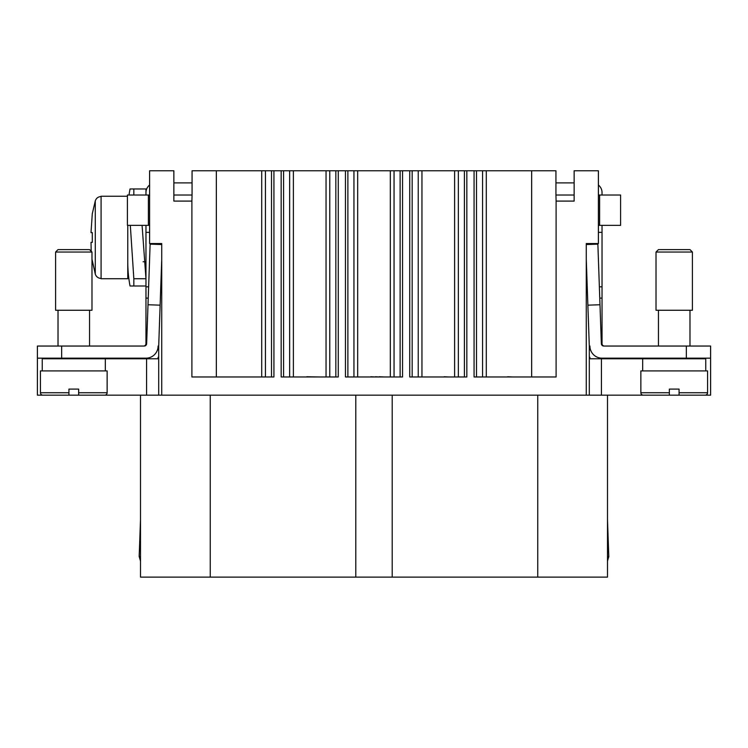 <?xml version="1.0" encoding="UTF-8"?>
<svg xmlns="http://www.w3.org/2000/svg" width="748" height="748" viewBox="0 0 748 748"><rect width="100%" height="100%" fill="white"/><g stroke="black" fill="none" stroke-linecap="round" stroke-linejoin="round"><path stroke-width="1.12" d="M486.294 376.973L486.294 170.768L482.563 170.768L482.563 376.973L482.563 170.768L474.073 170.768L474.073 376.973L556.101 376.973L556.101 201.09L574.137 201.09L574.137 170.768L598.4 170.768L598.4 243.549L586.273 243.549L586.273 395.168L586.273 259.388L587.872 305.165L599.99 304.745L601.355 343.697A2.422 2.422 0 0 0 603.776 346.044L710.6 346.044L710.6 358.17L686.337 358.17L686.337 346.044M95.959 395.168L161.727 395.168L161.727 243.549L149.6 243.549L149.6 170.768L173.863 170.768L173.863 201.09L191.899 201.09L191.899 376.973L273.927 376.973L273.927 170.768L281.164 170.768L281.164 376.973L338.264 376.973L338.264 170.768L329.774 170.768L329.774 376.973L329.774 170.768L326.044 170.768L326.044 376.973M293.384 376.973L293.384 170.768L289.654 170.768L289.654 376.973L289.654 170.768L281.164 170.768M338.264 170.768L345.445 170.768L345.445 376.973L402.555 376.973L402.555 170.768L394.056 170.768L394.056 376.973L394.056 170.768L390.325 170.768L390.325 376.973M357.675 376.973L357.675 170.768L353.944 170.768L353.944 376.973L353.944 170.768L345.445 170.768M402.555 170.768L409.736 170.768L409.736 376.973L466.836 376.973L466.836 170.768L458.346 170.768L458.346 376.973L458.346 170.768L454.616 170.768L454.616 376.973M421.956 376.973L421.956 170.768L418.226 170.768L418.226 376.973L418.226 170.768L409.736 170.768M273.927 170.768L265.437 170.768L265.437 376.973L265.437 170.768L261.707 170.768L261.707 376.973M283.586 376.973L283.586 170.768M271.505 170.768L271.505 376.973M476.495 376.973L476.495 170.768M464.415 170.768L464.415 376.973M412.167 376.973L412.167 170.768M400.124 170.768L400.124 376.973M347.876 376.973L347.876 170.768M335.833 170.768L335.833 376.973M127.768 225.354L127.768 278.724L101.083 278.724L101.083 196.238L127.403 196.238M145.963 261.744L143.102 261.744M145.963 225.354L145.963 278.724L133.836 278.724L133.836 285.998L130.03 285.998A131.152 131.152 0 0 1 127.768 261.744M133.836 278.724L130.32 225.354M133.836 195.022L133.836 188.964L130.03 188.964A131.152 131.152 0 0 0 129.03 195.022M652.041 395.168L601.429 395.168L601.429 358.778L705.747 358.778L705.747 370.905M640.858 392.737L669.357 392.737L669.357 395.168L643.28 395.168A2.422 2.422 0 0 1 640.858 392.737L640.858 370.905L707.571 370.905L707.571 392.737A2.422 2.422 0 0 1 705.14 395.168L669.357 395.168L669.357 389.1L679.062 389.1L679.062 395.168L679.062 389.1M656.015 252.039L692.405 252.039L689.983 249.608L658.446 249.608L656.015 252.039L656.015 310.261L692.405 310.261L692.405 252.039M602.037 343.613A2.422 2.422 0 0 0 604.468 346.044A2.422 2.422 0 0 1 602.037 343.613L602.037 225.354M598.4 185.027A9.705 9.705 0 0 1 602.037 192.601L602.037 195.022M158.698 395.168L158.698 358.778L42.253 358.778L42.253 370.905M104.72 395.168A2.422 2.422 0 0 0 107.142 392.737L78.643 392.737L78.643 395.168L68.938 395.168L68.938 389.1L78.643 389.1L78.643 395.168L104.72 395.168M73.79 252.039L55.595 252.039L55.595 310.261L91.985 310.261L91.985 252.039L73.79 252.039M91.985 252.039L89.554 249.608L58.017 249.608L55.595 252.039M68.938 395.168L68.938 392.737L40.429 392.737A2.422 2.422 0 0 0 42.86 395.168L68.938 395.168L42.86 395.168M107.142 392.737L107.142 370.905L40.429 370.905L40.429 392.737M145.252 345.333A2.422 2.422 0 0 0 145.963 343.613A2.422 2.422 0 0 1 143.532 346.044M140.502 358.17L145.963 358.17A12.127 12.127 0 0 0 158.09 346.044A12.127 12.127 0 0 1 145.963 358.17L61.663 358.17L61.663 346.044L144.224 346.044A2.422 2.422 0 0 0 146.645 343.697L150.124 244.129L161.727 244.54L161.727 243.549M145.963 192.601A9.705 9.705 0 0 1 149.6 185.027M149.6 195.022L148.385 195.022L148.385 225.354L149.6 225.354M201.156 376.973L219.342 376.973M444.247 376.973L430.399 376.973M448.594 376.973L444.247 376.73M320.088 376.973L306.82 376.73M307.316 376.973L301.827 376.973M255.807 376.973L237.537 376.973M379.264 376.973L375.505 376.73M375.758 376.973L370.793 376.73M371.232 376.973L366.118 376.973M384.687 376.973L379.264 376.73M507.686 376.973L494.69 376.973M512.95 376.973L507.686 376.73M531.08 376.973L549.275 376.973M710.6 395.168L710.6 358.17L710.6 395.168L704.532 395.168M601.429 395.168L161.727 395.168L161.727 259.388L160.128 305.165L148.011 304.745M61.663 358.17L37.4 358.17L37.4 395.168L43.468 395.168M430.399 395.168L448.594 395.168M320.088 395.168L301.827 395.168M237.537 395.168L255.807 395.168M366.118 395.168L384.687 395.168M494.69 395.168L512.95 395.168M185.99 577.11L223.007 577.11M140.502 395.168L140.502 577.11L607.498 577.11L607.498 395.168M92.294 232.628L91.022 232.628L92.294 232.628L92.294 242.333L91.022 242.333L91.2 251.253M91.985 259.145L95.286 274.114C96.268 276.816 98.203 278.256 101.083 278.434M92.294 242.333L91.022 242.333M101.083 196.528C98.203 196.705 96.268 198.145 95.286 200.847L92.294 213.741L91.004 232.628M158.09 244.409L158.09 243.549M149.6 232.357L145.963 232.357M148.385 225.354L127.403 225.354L127.403 195.022L148.385 195.022M598.4 225.354L620.597 225.354L620.597 195.022L598.4 195.022M589.91 244.409L589.91 243.549M142.083 225.354L145.963 278.724L145.963 343.613M173.863 182.895L192.058 182.895L192.058 195.022L173.863 195.022M191.899 201.09L192.058 195.022M192.058 182.895L192.058 170.768L261.707 170.768M139.165 556.493L140.502 561.075L139.165 556.493L140.502 519.692M139.212 556.521L140.502 556.493M158.09 358.778L158.09 357.282L158.258 358.778M158.09 346.044L158.09 349.83A12.127 12.127 0 0 0 158.698 346.221L160.128 305.165M61.663 346.044L37.4 346.044L37.4 358.17M148.637 286.821L145.963 286.821M148.244 298.125L145.963 298.125M89.554 358.778L89.554 358.17L134.434 358.17M574.137 182.895L555.942 182.895L555.942 195.022L574.137 195.022M486.294 170.768L555.942 170.768L555.942 182.895M555.942 195.022L556.101 201.09M607.498 556.493L608.835 556.493L607.498 561.075M608.788 556.521L607.498 519.692M589.91 346.044L589.91 349.83L589.91 346.044A12.127 12.127 0 0 0 602.037 358.17L686.337 358.17M589.742 358.778L589.91 357.282L589.91 358.778M589.91 349.83A12.127 12.127 0 0 1 589.302 346.221L587.872 305.165M602.037 358.17L607.498 358.17M658.446 358.17L613.566 358.17L658.446 358.17L658.446 358.778M707.571 392.737L679.062 392.737L679.062 395.168M669.357 392.737L669.357 395.168M598.4 232.357L602.037 232.357M599.363 286.821L602.037 286.821M599.756 298.125L602.037 298.125M601.429 358.778L589.302 358.778L589.302 346.221M586.273 243.549L586.273 244.54L597.876 244.129L599.99 304.745M145.963 195.022L145.963 188.964L133.836 188.964M133.836 285.998L145.963 285.998M357.675 170.768L390.325 170.768M421.956 170.768L454.616 170.768M466.836 170.768L474.073 170.768M293.384 170.768L326.044 170.768M589.302 244.428L589.302 243.549M158.698 358.778L158.698 346.221M158.698 244.428L158.698 243.549M589.302 395.168L589.302 358.778M392.195 395.168L392.195 577.11M537.756 395.168L537.756 577.11M355.805 395.168L355.805 577.11M210.244 395.168L210.244 577.11M95.286 274.114L95.286 200.847M599.615 225.354L599.615 195.022M704.532 358.778L704.532 358.17M216.34 170.768L216.34 376.73M531.66 170.768L531.66 376.73M146.571 395.168L146.571 358.778M43.468 358.778L43.468 358.17M642.672 358.778L642.672 370.905M658.446 310.261L658.446 346.044M58.017 358.17L58.017 358.778M58.017 310.261L58.017 346.044M89.554 310.261L89.554 346.044M105.328 358.778L105.328 370.905M689.983 358.778L689.983 358.17M689.983 346.044L689.983 310.261"/></g></svg>
